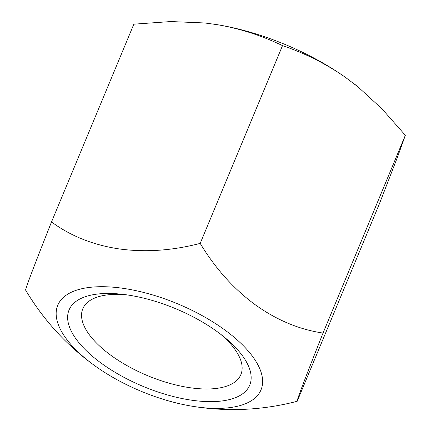<?xml version="1.0" encoding="UTF-8"?>
<svg xmlns="http://www.w3.org/2000/svg" width="431" height="431" viewBox="0 0 431 431"><rect width="100%" height="100%" fill="white"/><g stroke="black" fill="none" stroke-linecap="round" stroke-linejoin="round"><path stroke-width="0.65" d="M216.621 24.578A146.766 63.185 22.6 0 1 283.593 43.849A146.766 63.185 22.6 0 1 345.226 77.208C326.213 63.928 305.31 53.396 282.515 45.621C261.175 35.337 239.216 28.322 216.621 24.578L204.8 22.978L170.741 21.55L133.836 24.179L51.515 221.949C70.592 236.01 93.118 244.997 119.091 248.913C145.199 252.507 172.228 250.664 200.189 243.391L282.515 45.621M25.677 290.176C24.696 290.613 34.539 264.634 51.515 221.949M176.182 303.219A110.072 47.388 -157.4 0 0 64.585 296.404A110.072 47.388 -157.4 0 0 96.867 367.212A110.072 47.388 -157.4 0 0 142.602 391.887A110.072 47.388 -157.4 0 0 189.5 405.77A110.072 47.388 -157.4 0 0 262.404 378.052A110.072 47.388 -157.4 0 0 176.182 303.219M200.189 243.391C215.182 268.244 233.397 288.603 254.845 304.469C276.427 320.012 299.157 329.543 323.029 333.061C306.053 375.746 296.216 401.724 297.191 401.288L292.622 402.435C258.401 410.673 224.028 411.788 189.5 405.77M323.029 333.061L405.35 135.291L381.92 108.801L357.843 86.739L345.226 77.208M204.86 22.983A146.766 63.185 22.6 0 1 204.919 22.994A146.766 63.185 22.6 0 1 208.787 23.446M297.191 401.288L379.512 203.513L397.646 156.717L405.35 135.291M351.701 81.933A146.766 63.185 22.6 0 1 357.611 86.55A146.766 63.185 22.6 0 1 357.725 86.642M191.741 400.21A97.842 42.125 22.6 0 1 74.541 336.778A97.842 42.125 22.6 0 1 121.871 294.238A97.842 42.125 22.6 0 1 127.043 294.896A97.842 42.125 22.6 0 1 223.662 336.611A97.842 42.125 22.6 0 1 191.741 400.21M125.593 294.696A85.613 36.856 -157.4 0 0 82.806 308.768A85.613 36.856 -157.4 0 0 86.696 330.83A85.613 36.856 -157.4 0 0 190.146 387.744A85.613 36.856 -157.4 0 0 240.881 374.571A85.613 36.856 -157.4 0 0 236.985 352.504A85.613 36.856 -157.4 0 0 220.715 334.289M25.65 290.155C44.027 320.901 67.769 346.589 96.867 367.212"/></g></svg>
